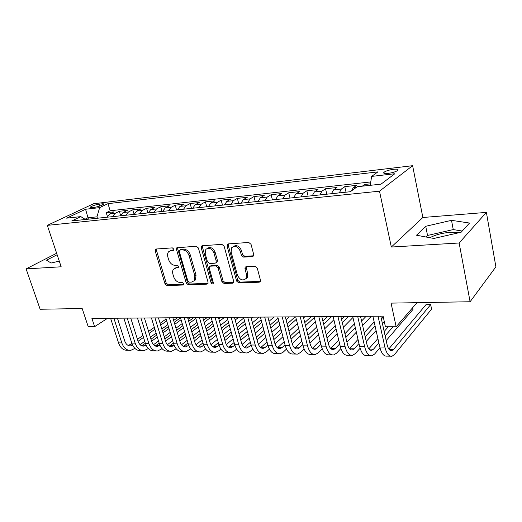 <?xml version="1.0" encoding="UTF-8"?>
<svg xmlns="http://www.w3.org/2000/svg" width="522" height="522" viewBox="0 0 522 522"><rect width="100%" height="100%" fill="white"/><g stroke="black" fill="none" stroke-linecap="round" stroke-linejoin="round"><path stroke-width="0.78" d="M173.806 249.111L172.338 247.872L156.156 249.02L155.504 249.288L155.204 250.971L165.017 283.864L167.047 285.612L183.176 285.012L183.744 284.738L183.881 283.687L182.426 282.448L180.312 282.532C177.239 282.291 175.04 280.405 173.702 276.875L172.893 274.122C172.332 272.04 172.58 270.363 173.65 269.091L176.058 267.982L178.713 267.616L178.876 266.514L177.415 265.267L175.294 265.385C172.221 265.189 170.002 263.303 168.658 259.728L167.836 256.948C167.242 254.71 167.542 252.942 168.743 251.637L170.988 250.651L173.611 250.279L173.806 249.111M459.477 232.603L450.74 232.231C442.434 232.949 435.485 234.776 429.893 237.719M393.627 169.278C389.197 169.924 385.993 170.909 384.009 172.24C382.978 173.356 384.322 173.741 388.061 173.402C392.511 172.769 395.735 171.777 397.738 170.44C398.769 169.311 397.392 168.926 393.627 169.278M252.465 256.596L253.561 255.943L253.705 254.495L251.043 244.348L248.74 242.456L228.251 243.904L227.311 244.407L227.083 246.006L236.616 281.097L238.835 282.957L259.212 282.206L260.361 281.475L260.452 280.177L257.294 268.138L255.01 266.246L246.182 266.69L245.112 267.323L244.975 268.739L246.554 274.663L246.227 278.33C242.926 281.221 239.976 280.131 237.38 275.061L231.115 251.911L231.67 247.735C235.044 245.216 237.928 246.417 240.316 251.323L241.366 255.238L243.63 257.118L252.465 256.596L253.594 255.8L244.759 256.328L243.63 257.118M56.644 253.255L26.1 268.889L40.142 309.252L82.176 308.522L88.198 326.655L94.632 326.655L91.905 318.394L383.089 316.162L385.425 326.772L396.172 326.779L417.006 302.675M459.138 242.991L486.387 212.395L422.866 217.491L391.324 247.043L459.138 242.991L470.1 301.749L391.063 303.125L396.172 326.779M391.324 247.043L379.501 191.176L47.306 225.36L93.549 203.756L412.615 165.689L379.501 191.176M26.1 268.889L61.172 266.788L47.306 225.36M198.386 247.989L196.226 246.175L176.782 247.833L176.495 249.503L186.23 283.041L188.318 284.823L206.966 284.138L207.873 283.661L208.043 282.2L198.386 247.989M202.314 245.745L221.889 244.355L224.114 246.208L233.66 281.214L233.523 282.604L232.499 283.192L224.082 283.505L221.902 281.665L218.039 267.721L215.86 265.887L210.359 266.174L209.466 266.638L209.263 268.171L213.302 282.572L213.185 283.583C212.363 284.196 211.645 283.89 211.032 282.656L201.224 247.793L201.485 246.149L202.314 245.745M486.387 212.395L495.9 266.853L470.1 301.749M370.47 183.835L364.656 184.468L364.963 185.891M356.272 187.437L353.25 187.763L356.637 185.343L344.801 186.635L346.034 192.174M339.3 192.879L341.342 189.049L333.532 189.891L337.023 187.489L325.539 188.742L326.798 194.191M319.882 194.915L321.989 191.13L314.407 191.946L317.996 189.564L306.851 190.784L308.124 196.148M301.044 196.892L303.21 193.153L295.85 193.943L299.53 191.581L288.712 192.768L289.997 198.047M282.761 198.81L284.986 195.117L277.841 195.88L281.599 193.545L271.094 194.693L272.399 199.893M265.019 200.67L267.29 197.022L260.354 197.766L264.184 195.443L253.973 196.559L255.291 201.688M247.78 202.477L250.097 198.869L243.363 199.593L247.265 197.29L237.34 198.38L238.665 203.43M231.037 204.232L233.393 200.67L226.848 201.375L230.815 199.091L221.158 200.148L222.502 205.126M214.757 205.936L217.159 202.419L210.79 203.104L214.816 200.839L205.427 201.864L206.771 206.771M198.928 207.593L201.362 204.115L195.169 204.781L199.247 202.536L190.112 203.534L191.47 208.376M183.529 209.211L186.002 205.772L179.973 206.418L184.103 204.193L175.203 205.166L176.573 209.935M168.541 210.777L171.046 207.378L165.174 208.01L169.35 205.805L160.691 206.751L162.061 211.456M153.957 212.31L156.489 208.95L150.767 209.563L154.988 207.371L146.551 208.298L147.928 212.943M140.992 208.904L132.771 209.798L134.154 214.385L136.738 211.071L140.992 208.904M125.906 215.247L128.49 211.965L123.061 212.545L127.355 210.392L119.336 211.266L115.023 213.413L112.419 216.663M120.615 215.429L119.336 211.266M91.774 207.639L94.573 207.312C98.521 206.634 101.496 205.642 103.5 204.33C103.95 203.841 103.428 203.671 101.94 203.828L99.147 204.161C95.219 204.839 92.25 205.831 90.254 207.143C89.817 207.619 90.326 207.789 91.774 207.639M370.235 185.323L371.631 176.403L377.928 171.882L107.969 203.665L99.643 207.639L96.961 216.839L97.399 218.235M371.631 176.403L394.808 173.741L381.008 184.155L357.263 186.726L350.301 191.731L71.801 220.917L80.819 216.617L66.627 218.15L85.569 209.257L99.643 207.639M370.77 181.93L110.175 210.771L106.24 212.702L114.057 211.847L109.731 213.981L107.121 217.217M128.49 211.965L132.771 209.798M139.746 213.798L142.304 210.477L146.551 208.298M156.489 208.95L160.691 206.751M171.046 207.378L175.203 205.166M186.002 205.772L190.112 203.534M201.362 204.115L205.427 201.864M217.159 202.419L221.158 200.148M233.393 200.67L237.34 198.38M250.097 198.869L253.973 196.559M267.29 197.022L271.094 194.693M284.986 195.117L288.712 192.768M303.21 193.153L306.851 190.784M321.989 191.13L325.539 188.742M341.342 189.049L344.801 186.635M362.294 186.184L364.656 184.468M96.961 216.839L87.944 217.798L84.995 219.227M88.388 219.181L85.569 209.257M422.866 217.491L412.615 165.689M94.632 326.655L107.584 318.27M107.421 216.486L106.24 212.702M110.175 210.771L107.969 203.665M85.419 219.494L80.819 216.617M123.061 212.545L120.471 215.821M150.767 209.563L148.228 212.911M165.174 208.01L162.662 211.397M179.973 206.418L177.487 209.844M195.169 204.781L192.716 208.245M210.79 203.104L208.369 206.608M226.848 201.375L224.467 204.918M243.363 199.593L241.027 203.182M260.354 197.766L258.064 201.394M277.841 195.88L275.603 199.561M295.85 193.943L293.664 197.662M314.407 191.946L312.28 195.717M333.532 189.891L331.463 193.701M353.25 187.763L351.417 190.928M57.139 254.729L46.536 260.178L51.078 263.042L59.273 261.104M469.519 223.057L451.51 220.336L425.724 226.28L416.491 235.226L433.88 238.456L461.161 232.218L469.519 223.057M462.218 231.057L453.246 229.576L427.538 235.468L426.011 236.995M427.538 235.468L425.724 226.28M453.246 229.576L451.51 220.336M173.852 249.803L170.028 250.841M174.968 268.197L177.258 267.212L178.929 267.127M156.45 248.994L156.437 250.247L166.218 283.081L168.247 284.823L183.94 284.236M177.734 247.487L177.708 248.766L187.411 282.245L189.493 284.027L208.043 283.329M179.992 250.031L179.47 250.266L179.274 251.428L187.822 280.927L189.284 282.18L191.548 282.089L194.262 280.732L194.876 275.929L189.055 255.61C187.692 251.95 185.427 250.038 182.263 249.875L179.992 250.031L181.199 249.294L179.803 250.064M194.014 281.019L195.437 279.936L196.05 275.14L194.876 275.929M181.199 249.294L183.47 249.138C186.628 249.294 188.892 251.199 190.249 254.853L196.05 275.14M232.499 283.192L233.634 282.363L225.223 282.683L224.082 283.505M210.092 266.22L211.527 265.391L217.022 265.098L219.201 266.931L223.051 280.849L225.223 282.683M202.464 245.732L202.412 247.043L212.18 281.847L213.354 283.074M213.994 253.105C211.788 248.479 209.081 247.226 205.857 249.34L205.198 253.666L207.443 261.679L209.609 263.499L215.11 263.199L216.03 262.716L216.232 261.183L213.994 253.105L215.162 252.335C213.093 247.865 210.444 246.554 207.208 248.394M216.532 262.377L217.191 261.933L217.393 260.4L216.232 261.183M215.162 252.335L217.393 260.4M233.164 246.56C236.57 244.609 239.337 245.934 241.458 250.54L242.502 254.455L244.759 256.328M245.816 278.918L247.35 277.502L247.676 273.841L246.554 274.663M246.149 266.696L247.676 273.841M228.323 243.898L228.244 245.242L237.745 280.275L239.957 282.128L260.308 281.365L259.212 282.206M128.803 350.275L127.564 350.242C123.466 350.516 120.458 348.07 118.54 342.889L110.592 318.25M134.898 348.415L130.833 350.321C126.742 350.595 123.734 348.135 121.822 342.941L113.881 318.224M117.43 318.198L124.706 340.931C125.978 344.403 127.988 346.047 130.728 345.858L132.608 345.159M128.432 345.551L131.864 343.332M138.062 341.284L143.517 337.388M149.181 333.343L154.91 329.252M160.665 325.147L166.681 320.847M137.456 339.359L142.917 335.476M148.594 331.444L154.329 327.372M160.097 323.275L166.12 318.994M177.415 317.741L173.65 320.456M167.83 324.658L161.833 328.984M156.098 333.121L150.388 337.238M144.744 341.316L140.079 344.677M142.088 350.575L140.751 350.543C136.686 350.823 133.697 348.344 131.785 343.098L123.858 318.146M148.326 348.552L144.105 350.621C140.04 350.901 137.058 348.409 135.146 343.15L127.231 318.12M130.754 318.094L138.01 341.114C139.276 344.631 141.273 346.295 143.994 346.099L146.101 345.231M141.664 345.766L145.357 343.287M151.621 341.212L157.311 337.062M163.027 332.892L168.998 328.534M174.805 324.306L181.082 319.725M151.002 339.202L156.698 335.065M162.42 330.915L168.41 326.57M174.218 322.355L180.508 317.794M190.262 317.637L188.09 319.242M182.217 323.568L175.96 328.181M170.179 332.442L164.228 336.834M158.531 341.029L153.527 344.716M155.713 350.882L154.277 350.849C150.238 351.136 147.269 348.624 145.364 343.313L137.469 318.042M162.094 348.683L157.709 350.928C153.683 351.215 150.714 348.696 148.816 343.372L140.927 318.015M144.424 317.989L151.648 341.303C152.913 344.866 154.897 346.543 157.592 346.354L159.941 345.283M155.23 345.988L159.203 343.228M165.526 341.114L171.464 336.69M177.226 332.397L183.457 327.751M189.31 323.386L195.861 318.498M164.887 339.013L170.831 334.609M176.606 330.328L182.85 325.695M188.71 321.35L193.753 317.611M203.41 317.539L202.914 317.911M196.99 322.381L190.458 327.301M184.625 331.698L178.413 336.377M172.671 340.709L167.321 344.742M169.683 351.195L168.143 351.162C164.136 351.456 161.194 348.911 159.301 343.535L151.432 317.937M176.221 348.8L171.66 351.241C167.673 351.534 164.73 348.983 162.838 343.593L154.982 317.911M158.453 317.885L165.644 341.499C166.903 345.101 168.867 346.804 171.542 346.608L174.146 345.31M169.141 346.216L173.408 343.143M179.796 340.997L185.989 336.279M191.796 331.842L198.301 326.876M204.2 322.374L210.607 317.487M179.137 338.798L185.336 334.093M191.156 329.682L197.675 324.736M203.587 320.247L207.195 317.513M212.16 321.069L205.342 326.335M199.456 330.87L192.977 335.874M187.189 340.337L181.486 344.742M184.018 351.521L182.367 351.482C178.4 351.782 175.477 349.205 173.598 343.763L165.768 317.826M190.719 348.905L185.976 351.567C182.028 351.867 179.111 349.283 177.232 343.822L169.409 317.8M172.847 317.774L180.005 341.695C181.258 345.349 183.202 347.071 185.852 346.869L188.723 345.329M183.411 346.445L187.992 343.039M194.438 340.859L200.892 335.809M206.751 331.229L213.537 325.924M219.494 321.265L224.467 317.376M193.76 338.55L200.233 333.525M206.099 328.964L212.898 323.679M218.862 319.04L220.969 317.402M227.736 319.634L220.617 325.265M214.686 329.956L207.926 335.3M202.086 339.92L196.024 344.709M198.732 351.854L196.964 351.815C193.042 352.115 190.145 349.512 188.272 343.991L180.482 317.715M205.609 348.996L203.874 350.406L200.67 351.9C196.761 352.206 193.871 349.59 192.005 344.05L184.227 317.689M187.626 317.663L194.745 341.903C195.991 345.603 197.923 347.352 200.539 347.143L203.697 345.323M198.053 346.673L202.954 342.902M209.472 340.683L216.206 335.287M222.111 330.55L229.191 324.86M235.2 320.045L238.658 317.272M208.774 338.263L215.521 332.886M221.439 328.168L228.538 322.511M234.554 317.715L235.076 317.298M243.741 318.055L236.309 324.084M230.332 328.938L223.272 334.667M217.387 339.437L210.96 344.657M213.837 352.2L211.945 352.154C208.069 352.461 205.205 349.825 203.345 344.233L195.6 317.598M220.904 349.068L218.914 350.725L215.756 352.239C211.886 352.552 209.028 349.903 207.175 344.292L199.443 317.572M202.81 317.546L209.883 342.112C211.116 345.858 213.028 347.632 215.619 347.424L219.077 345.29M213.093 346.908L218.327 342.732M224.91 340.481L231.931 334.693M237.888 329.787L245.281 323.692M251.336 318.701L253.203 317.161M224.192 337.93L231.233 332.168M237.197 327.287L244.609 321.219M259.232 317.108L252.439 322.772M246.404 327.809L239.037 333.95M233.106 338.895L226.307 344.559M229.347 352.546L227.331 352.5C223.507 352.82 220.669 350.145 218.822 344.474L211.136 317.48M236.616 349.12L234.358 351.052L231.239 352.591C227.429 352.911 224.604 350.223 222.757 344.54L215.084 317.448M218.405 317.422L225.432 342.328C226.659 346.125 228.545 347.92 231.102 347.704L234.88 345.231M228.532 347.137L234.117 342.53M240.772 340.233L248.1 334.021M254.097 328.932L261.816 322.387M240.029 337.551L247.376 331.366M253.385 326.302L261.124 319.79M274.05 316.998L269.006 321.324M262.925 326.544L255.232 333.14M249.255 338.276L242.091 344.422M245.288 352.911L243.135 352.859C239.363 353.185 236.564 350.471 234.73 344.729L227.103 317.356M252.772 349.14L250.227 351.391L247.154 352.95C243.396 353.277 240.603 350.556 238.776 344.794L231.161 317.324M234.437 317.304L241.412 342.549C242.626 346.399 244.485 348.22 247.004 347.998L251.128 345.14M244.394 347.371L250.351 342.282M257.072 339.946L264.713 333.264M270.761 327.979L278.82 320.932M256.309 337.114L263.969 330.472M270.031 325.206L278.109 318.205M289.247 316.88L286.049 319.705M279.909 325.134L271.884 332.233M265.861 337.564L258.318 344.233M261.672 353.277L259.375 353.224C255.663 353.557 252.902 350.81 251.089 344.99L243.52 317.232M269.391 349.127L266.527 351.737L263.506 353.322C259.812 353.655 257.059 350.895 255.245 345.055L247.696 317.2M250.925 317.174L257.835 342.778C259.036 346.68 260.876 348.526 263.356 348.298L265.333 347.267L267.838 345.009M260.693 347.606L267.036 341.988M273.828 339.607L281.802 332.41M287.903 326.909L296.313 319.314M273.039 336.612L281.032 329.454M287.146 323.986L295.132 316.834M304.828 316.763L303.576 317.905M297.39 323.555L289.005 331.209M282.931 336.755L275.016 343.985M278.52 353.662L276.073 353.603C272.425 353.942 269.698 351.162 267.903 345.257L260.406 317.102M286.48 349.074L283.283 352.096L280.321 353.701C276.686 354.04 273.972 351.247 272.184 345.323L264.706 317.069M267.884 317.043L274.722 343.013C275.91 346.973 277.724 348.84 280.157 348.611L282.102 347.561L285.032 344.833M277.45 347.835L284.196 341.629M291.061 339.202L299.38 331.437M305.527 325.695L314.316 317.493M290.245 336.037L298.591 328.312M304.757 322.609L311.125 316.717M315.373 321.78L306.616 330.054M300.496 335.835L292.209 343.659M295.843 354.053L293.247 353.994C289.664 354.34 286.983 351.515 285.208 345.531L277.789 316.971M304.078 348.97L300.515 352.461L297.612 354.092C294.049 354.438 291.38 351.606 289.612 345.597L282.213 316.939M285.332 316.913L292.098 343.254C293.273 347.267 295.054 349.159 297.442 348.931L299.347 347.867L302.714 344.611M294.689 348.057L301.853 341.212M308.789 338.732L317.474 330.328M323.673 324.332L331.711 316.554M307.947 335.365L316.658 327.02M322.877 321.056L327.535 316.586M333.884 319.777L324.743 328.736M318.57 334.778L309.918 343.248M313.67 354.458L310.91 354.392C307.399 354.745 304.77 351.887 303.021 345.812L295.687 316.834M322.198 348.813L318.244 352.839L315.405 354.497C311.915 354.849 309.298 351.978 307.549 345.884L300.241 316.795M303.295 316.776L309.983 343.502C311.145 347.574 312.893 349.492 315.229 349.257L317.089 348.181L320.919 344.331M312.417 348.278L320.032 340.709M327.04 338.178L336.103 329.062M342.347 322.785L348.676 316.43M326.172 334.602L335.261 325.545M341.532 319.307L344.389 316.462M352.95 317.507L343.398 327.229M337.179 333.565L328.149 342.752M332.025 354.869L329.095 354.803C325.663 355.169 323.085 352.265 321.356 346.099L314.12 316.691M340.873 348.579L336.494 353.224L333.721 354.908C330.309 355.273 327.744 352.363 326.028 346.177L318.812 316.658M321.8 316.632L328.397 343.757C329.539 347.893 331.255 349.838 333.538 349.596L335.352 348.5L339.665 343.978M330.674 348.481L338.745 340.116M345.832 337.525L355.293 327.614M361.589 321.017L366.098 316.293M344.931 333.708L354.425 323.868M360.741 317.317L361.7 316.325M371.344 316.254L362.614 325.513M356.343 332.162L346.921 342.158M350.928 355.299L347.815 355.228C344.468 355.599 341.949 352.657 340.246 346.399L333.114 316.547M360.121 348.252L355.273 353.622L352.578 355.338C349.257 355.71 346.752 352.755 345.055 346.477L337.949 316.508M340.866 316.489L347.365 344.018C348.487 348.213 350.164 350.19 352.389 349.942L354.157 348.827L358.979 343.548M365.185 336.755L375.064 325.943M381.406 319.001L383.265 316.965M349.466 348.676L358.027 339.411M364.252 332.677L374.17 321.943M384.264 321.487L382.411 323.542M376.094 330.543L366.261 341.447M370.405 355.736L367.096 355.665C363.847 356.043 361.387 353.061 359.717 346.706L352.696 316.397M379.977 347.815L374.626 354.033L372.01 355.776C368.78 356.161 366.34 353.159 364.676 346.784L357.681 316.358M360.513 316.339L366.907 344.292C368.01 348.552 369.648 350.556 371.808 350.301L373.524 349.166L378.887 343.013M385.132 335.848L393.033 326.779M368.832 348.846L377.895 338.576M384.166 331.47L388.303 326.779M412.674 307.686L413.026 309.383L386.182 340.598M390.482 356.193L386.972 356.115C383.82 356.506 381.425 353.472 379.788 347.026L372.891 316.241M380.786 316.182L387.063 344.572C388.14 348.898 389.732 350.928 391.826 350.667L393.484 349.518L430.663 304.613L431.577 309.154L394.567 354.458L392.035 356.232C388.91 356.624 386.534 353.583 384.903 347.104L378.039 316.202M430.663 304.613L425.972 304.685L388.799 348.996M115.023 213.413L109.731 213.981M142.304 210.477L136.738 211.071M99.748 206.073L99.147 204.161M102.319 205.061L101.94 203.828M172.201 249.914L170.988 250.651M178.824 267.453L178.172 267.871M177.258 267.212L176.058 267.982M183.855 284.555L183.176 285.012M168.247 284.823L167.047 285.612M166.218 283.081L165.017 283.864M156.437 250.247L155.204 250.971M173.722 250.129L173.108 250.501M208.017 283.4L206.966 284.138M189.493 284.027L188.318 284.823M187.411 282.245L186.23 283.041M177.708 248.766L176.495 249.503M190.249 254.853L189.055 255.61M183.47 249.138L182.263 249.875M223.051 280.849L221.902 281.665M219.201 266.931L218.039 267.721M217.022 265.098L215.86 265.887M211.527 265.391L210.359 266.174M212.18 281.847L211.032 282.656M202.412 247.043L201.224 247.793M242.502 254.455L241.366 255.238M241.458 250.54L240.316 251.323M246.097 267.93L244.975 268.739M239.957 282.128L238.835 282.957M237.745 280.275L236.616 281.097M228.244 245.242L227.083 246.006M118.54 342.889L121.822 342.941M129.671 344.892L132.497 344.938M131.785 343.098L135.146 343.15M142.839 345.12L146.075 345.179M145.364 343.313L148.816 343.372M156.332 345.355L159.758 345.42M159.301 343.535L162.838 343.593M170.172 345.603L173.689 345.662M173.598 343.763L177.232 343.822M184.37 345.851L187.979 345.91M188.272 343.991L192.005 344.05M198.941 346.106L202.64 346.171M203.345 344.233L207.175 344.292M213.889 346.367L217.687 346.432M218.822 344.474L222.757 344.54M229.243 346.634L233.145 346.706M234.73 344.729L238.776 344.794M245.007 346.915L249.02 346.986M251.089 344.99L255.245 345.055M261.209 347.195L265.333 347.267M267.903 345.257L272.184 345.323M277.867 347.489L282.102 347.561M285.208 345.531L289.612 345.597M294.989 347.789L299.347 347.867M303.021 345.812L307.549 345.884M312.606 348.096L317.089 348.181M321.356 346.099L326.028 346.177M330.739 348.415L335.352 348.5M340.246 346.399L345.055 346.477M349.531 348.748L354.157 348.827M359.717 346.706L364.676 346.784M369.028 349.087L373.524 349.166M379.788 347.026L384.903 347.104M389.131 349.44L393.484 349.518M384.244 173.376L384.009 172.24M90.417 207.658L90.254 207.143M155.882 249.072L155.504 249.288M177.239 247.552L176.782 247.833M195.437 279.936L194.262 280.732M217.191 261.933L216.03 262.716M202.06 245.79L201.485 246.149M247.35 277.502L246.227 278.33M245.947 266.722L245.112 267.323M228.029 243.937L227.311 244.407M129.384 345.832L130.728 345.858M142.663 346.073L143.994 346.099M156.274 346.327L157.592 346.354M170.231 346.582L171.542 346.608M184.553 346.849L185.852 346.869M199.254 347.117L200.539 347.143M214.346 347.398L215.619 347.424M229.85 347.685L231.102 347.704M245.771 347.978L247.004 347.998M262.135 348.278L263.356 348.298M278.963 348.592L280.157 348.611M296.274 348.905L297.442 348.931M314.081 349.238L315.229 349.257M332.416 349.577L333.538 349.596M351.293 349.923L352.389 349.942M370.744 350.282L371.808 350.301M390.795 350.653L391.826 350.667"/></g></svg>
